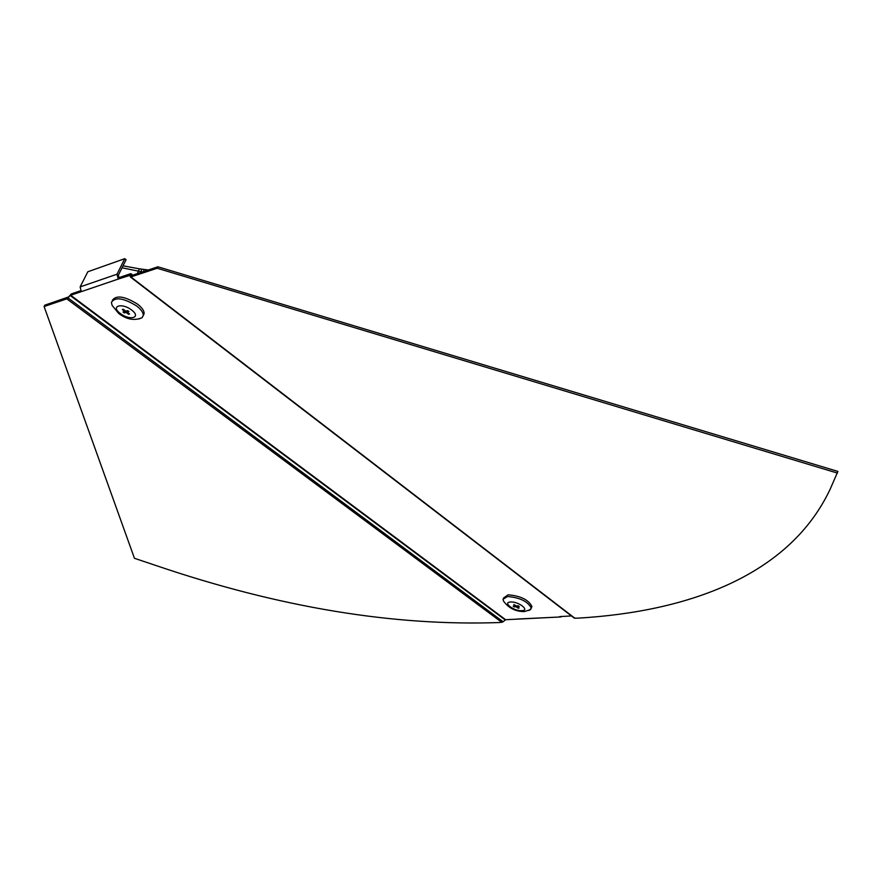<?xml version="1.0" encoding="UTF-8"?>
<svg xmlns="http://www.w3.org/2000/svg" width="882" height="882" viewBox="0 0 882 882"><rect width="100%" height="100%" fill="white"/><g stroke="black" fill="none" stroke-linecap="round" stroke-linejoin="round"><path stroke-width="1.32" d="M517.822 619.01L560.687 616.959L505.629 619.715L70.681 295.261L81.342 291.633L80.13 286.904L87.825 271.766L124.77 258.669L126.082 259.694L118.342 275.217L118.96 277.654L118.254 279.065L81.342 291.633M559.772 616.595L571.415 615.934M130.018 275.349L118.254 279.065L117.008 274.203L124.77 258.669M837.426 473.083L157.194 268.249L157.911 266.783L837.9 471.418L830.16 489.19C789.655 575.02 689.349 611.733 577.335 618.183L574.248 618.106L130.503 277.058L129.753 275.151L130.47 273.718L118.96 277.654M505.629 619.715L503.148 621.788L68.035 297.94L71.376 293.893L80.516 290.773M560.687 616.959L561.911 616.474M131.694 275.669L130.47 273.718M157.911 266.783L131.55 275.559L130.36 276.805M157.194 268.249L130.503 277.058M503.148 621.788L499.708 622.527C393.67 626.33 279.274 607.389 156.544 565.715L134.45 558.295L44.1 306.539L66.789 298.855L71.376 293.893M67.903 297.179L44.795 305.183L44.1 306.539M137.283 273.784L139.378 268.834L148.43 270.002M122.047 267.797L142.575 271.987M139.378 268.834L123.028 265.824M142.178 317.641C134.527 320.971 126.677 319.549 118.618 313.397L112.102 305.381L111.408 302.416C114.991 296.683 123.425 297.884 136.732 306.021C141.131 309.472 143.303 312.592 143.259 315.392L142.178 317.641L138.992 318.964M112.334 300.332C116.215 294.897 124.649 296.187 137.625 304.191C142.024 307.642 144.196 310.773 144.141 313.573L143.237 315.646M125.751 311.114L124.34 312.989L123.006 311.985L124.803 311.423L122.3 309.538L123.26 309.229L125.762 311.114L128.287 311.037L128.904 311.555L127.096 312.129L129.588 314.014L128.629 314.312L128.64 313.297M128.629 314.312L126.137 312.426L124.34 312.989M125.167 310.673L124.803 311.423M127.802 310.696L127.096 312.129M126.964 310.74L126.137 312.426M530.721 609.55L524.272 611.59C515.43 611.568 508.506 608.04 503.49 601.006L503.005 599.286L507.547 596.508C520.016 597.61 527.943 601.491 531.306 608.15L529.035 610.531M503.446 598.062L508.153 594.81C520.623 595.901 528.538 599.793 531.901 606.463L531.482 607.665M514.779 606.044L514.151 606.882L513.159 606.143L515.176 606.011L513.82 604.545L516.257 605.945L518.274 605.813L519.255 606.551L517.238 606.684L519.079 608.084L518.01 608.15L517.988 607.257M518.01 608.15L516.157 606.761L514.151 606.882M516.455 605.934L516.157 606.761M515.43 605.317L515.176 606.011M517.536 605.857L517.238 606.684M117.008 274.203L80.13 286.904M132.862 275.294L131.186 274.004M574.965 618.315L131.076 277.091M505.21 619.914L70.262 295.569M501.88 622.405L66.789 298.855M143.832 271.568L143.689 269.616M141.175 271.744L141.572 269.374M120.371 313.518C110.118 306.12 121.793 302.339 131.572 310.012C141.793 317.498 129.996 321.07 120.371 313.518M521.923 610.664C514.184 611.38 502.178 602.362 510.458 602.009C518.263 601.259 530.303 610.388 521.923 610.664M132.984 275.25L131.043 273.751M143.259 315.392L144.141 313.573M531.306 608.15L531.901 606.463"/></g></svg>
